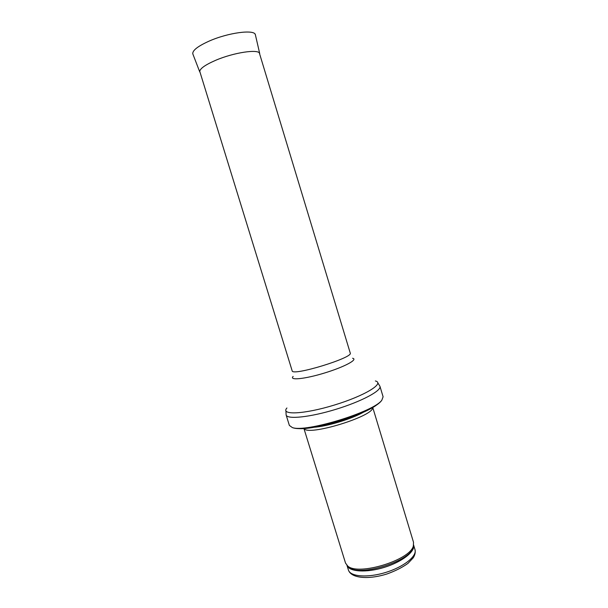 <?xml version="1.0" encoding="UTF-8"?>
<svg xmlns="http://www.w3.org/2000/svg" width="608" height="608" viewBox="0 0 608 608"><rect width="100%" height="100%" fill="white"/><g stroke="black" fill="none" stroke-linecap="round" stroke-linejoin="round"><path stroke-width="0.91" d="M372.727 407.39L413.516 542.298L413.349 545.946C410.377 560.112 358.089 576.095 347.708 566.01L345.526 563.084L303.901 428.435M372.643 407.436C374.642 416.092 307.184 436.719 304 428.427M383.101 396.773L381.839 400.17C374.163 411.814 305.186 432.896 292.311 427.538L289.37 425.433L286.132 414.99C287.12 419.596 309.92 417.286 335.707 409.374C361.509 401.516 381.702 390.686 379.947 386.308L383.101 396.773M348.407 569.985C351.15 578.512 368.798 579.713 387.03 573.952C395.337 570.965 402.321 567.439 407.968 563.373L413.235 557.825C415.021 554.952 415.606 552.216 414.99 549.624C417.232 556.16 403.75 566.975 385.571 572.485C367.43 578.079 350.2 576.65 348.407 569.985L347.016 565.486M413.63 545.186C415.234 551.654 401.804 562.066 384.036 567.454C366.29 572.918 349.342 571.801 347.046 565.539M413.615 544.95L413.25 547.436C410.316 561.442 358.887 577.167 348.62 567.196L346.925 565.341M364.215 411.776C352.708 418.669 326.808 426.588 313.416 427.31M360.308 413.516C349.083 419.178 330.098 424.984 317.619 426.565M377.826 404.031C365.613 414.762 313.926 430.563 297.798 428.503M375.372 380.95C385.122 383.253 364.808 395.793 334.377 405.042C303.985 414.39 280.128 415.348 286.923 407.991M352.564 358.264C358.507 359.343 344.447 366.951 324.581 372.993C304.737 379.096 288.823 380.646 293.155 376.428M259.358 53.002L350.246 353.05C353.666 357.641 291.886 376.534 292.159 370.812L199.72 71.235M255.466 35.112L259.722 53.618C259.13 48.731 233.844 52.425 215.498 60.374L215.414 60.412C204.645 65.147 199.424 68.993 199.766 71.949L192.941 54.226M255.048 34.109L255.383 34.747C254.676 29.146 228.03 32.634 208.924 41.2C197.714 46.292 192.341 50.517 192.804 53.884L192.728 53.162M414.99 549.624L413.63 545.118M413.349 545.946L413.592 545.064M347.708 566.01L347.008 565.417M381.839 400.17C373.434 413.174 306.554 433.626 292.311 427.538M377.773 382.728L379.947 386.308M285.927 410.81L286.132 414.99"/></g></svg>
